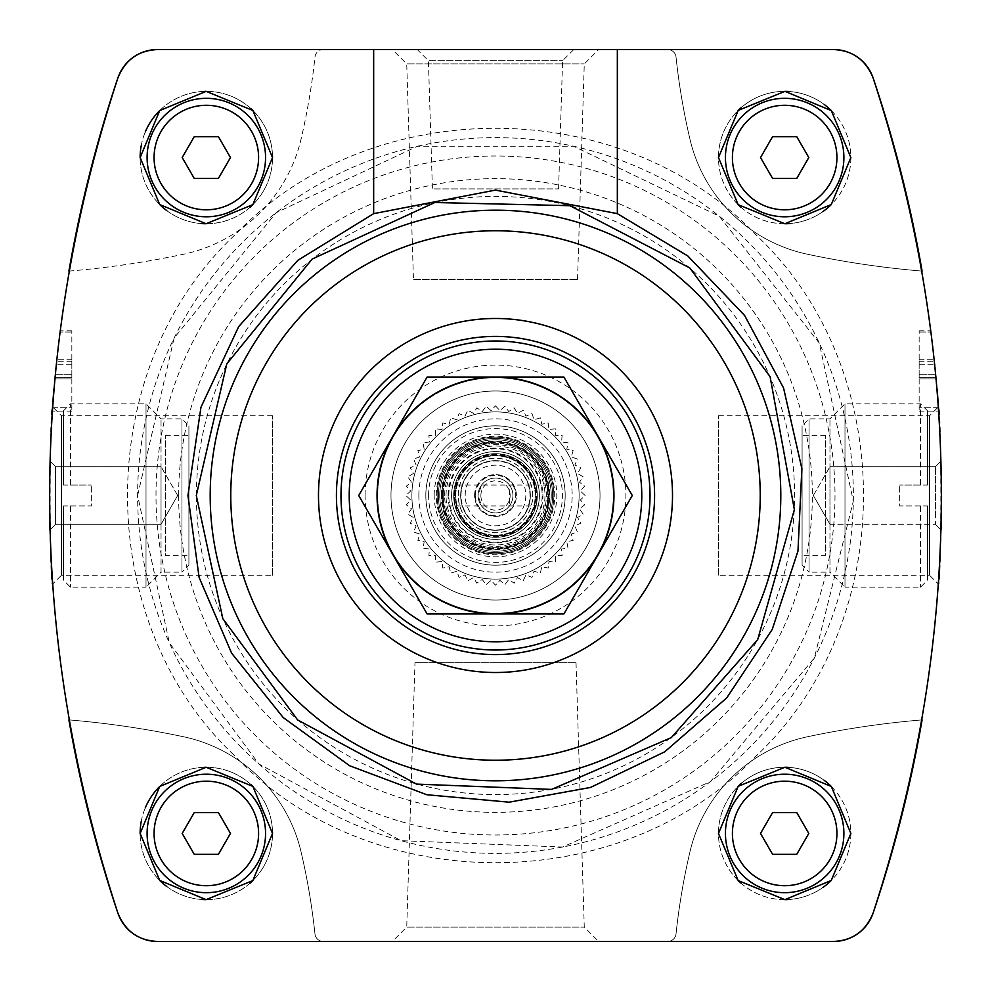 <?xml version="1.0" encoding="UTF-8"?>
<svg xmlns="http://www.w3.org/2000/svg" width="991" height="991" viewBox="0 0 991 991"><rect width="100%" height="100%" fill="white"/><g stroke="black" fill="none" stroke-linecap="round" stroke-linejoin="round"><path stroke-width="0.74" stroke-dasharray="4.96 3.72" d="M49.996 529.888L49.996 461.112L49.996 529.888L55.583 524.301L55.583 466.699L55.583 524.301L49.996 529.888M272.525 575.251L272.525 415.749L272.525 575.251L61.479 575.251L61.479 415.749L61.479 575.251L52.56 584.17C49.315 591.28 49.302 399.819 52.56 406.83C51.953 401.603 47.221 508.11 51.098 559.159M68.912 719.887A1309.978 1309.978 0 0 0 117.855 912.971C125.126 931.045 138.331 940.546 157.482 941.45L323.289 941.45A8.362 8.362 0 0 1 314.977 933.968A668.925 668.925 0 0 0 301.016 851.703A153.295 153.295 0 0 0 183.546 736.759A925.767 925.767 0 0 0 68.912 719.887A925.767 925.767 0 0 1 183.546 736.759A153.295 153.295 0 0 1 301.016 851.703A668.925 668.925 0 0 1 314.977 933.968A8.362 8.362 0 0 0 323.289 941.45M117.855 78.029A1309.978 1309.978 0 0 0 68.912 271.113A925.767 925.767 0 0 0 183.546 254.241A153.295 153.295 0 0 0 301.016 139.297A668.925 668.925 0 0 0 314.977 57.032A8.362 8.362 0 0 1 323.289 49.55L157.482 49.55C138.393 50.405 125.188 59.906 117.855 78.029C26.918 356.314 26.918 634.624 117.855 912.971L117.855 912.971A41.808 41.808 0 0 0 157.482 941.45L833.518 941.45C852.607 940.595 865.812 931.094 873.145 912.971A1309.978 1309.978 0 0 0 922.088 719.887A925.767 925.767 0 0 0 807.454 736.759A153.295 153.295 0 0 0 689.984 851.703A668.925 668.925 0 0 0 676.023 933.968A8.362 8.362 0 0 1 667.711 941.45L833.518 941.45A41.808 41.808 0 0 0 873.145 912.971C964.082 634.686 964.082 356.376 873.145 78.029C865.874 59.956 852.669 50.454 833.518 49.55L157.482 49.55A41.808 41.808 0 0 0 117.855 78.029M52.498 407.71L71.847 407.71L71.847 359.721L71.847 411.884L71.847 407.71L52.498 407.71A1309.978 1309.978 0 0 1 56.611 359.721L55.137 374.709A1309.978 1309.978 0 0 1 56.14 364.242L59.794 332.022L56.14 364.242A1309.978 1309.978 0 0 0 55.137 374.709L56.611 359.721A1309.978 1309.978 0 0 0 53.898 388.893M938.502 407.71L919.153 407.71L919.153 359.721L919.153 411.884L919.153 407.71L938.502 407.71A1309.978 1309.978 0 0 0 934.389 359.721L935.863 374.709A1309.978 1309.978 0 0 0 934.86 364.242L931.206 332.022L934.86 364.242A1309.978 1309.978 0 0 1 935.863 374.709L934.389 359.721A1309.978 1309.978 0 0 1 937.102 388.856M941.227 519.978L941.004 461.112L941.227 519.978M922.088 271.113A1309.978 1309.978 0 0 0 873.145 78.029A41.808 41.808 0 0 0 833.518 49.55L667.711 49.55A8.362 8.362 0 0 1 676.023 57.032A668.925 668.925 0 0 0 689.984 139.297A153.295 153.295 0 0 0 807.454 254.241A925.767 925.767 0 0 0 922.088 271.113A925.767 925.767 0 0 1 807.454 254.241A153.295 153.295 0 0 1 689.984 139.297A668.925 668.925 0 0 1 676.023 57.032A8.362 8.362 0 0 0 667.711 49.55M939.902 559.159C943.779 508.222 939.059 401.652 938.44 406.83C941.685 399.72 941.698 591.131 938.44 584.17L929.521 575.251L929.521 415.749L929.521 575.251L718.475 575.251L718.475 415.749L718.475 575.251M182.195 157.557L194.261 178.454L218.404 178.454L230.469 157.557L218.404 136.647L194.261 136.647L182.195 157.557L194.261 178.454L218.404 178.454L230.469 157.557L218.404 136.647L194.261 136.647L182.195 157.557L194.261 178.454L218.404 178.454L230.469 157.557L218.404 136.647L194.261 136.647L182.195 157.557M760.531 833.443L772.596 854.353L796.739 854.353L808.805 833.443L796.739 812.546L772.596 812.546L760.531 833.443L772.596 854.353L796.739 854.353L808.805 833.443L796.739 812.546L772.596 812.546L760.531 833.443L772.596 854.353L796.739 854.353L808.805 833.443L796.739 812.546L772.596 812.546L760.531 833.443M182.195 833.443L194.261 854.353L218.404 854.353L230.469 833.443L218.404 812.546L194.261 812.546L182.195 833.443L194.261 854.353L218.404 854.353L230.469 833.443L218.404 812.546L194.261 812.546L182.195 833.443L194.261 854.353L218.404 854.353L230.469 833.443L218.404 812.546L194.261 812.546L182.195 833.443M760.531 157.557L772.596 178.454L796.739 178.454L808.805 157.557L796.739 136.647L772.596 136.647L760.531 157.557L772.596 178.454L796.739 178.454L808.805 157.557L796.739 136.647L772.596 136.647L760.531 157.557L772.596 178.454L796.739 178.454L808.805 157.557L796.739 136.647L772.596 136.647L760.531 157.557M738.159 880.553A66.199 66.199 0 0 1 718.475 833.443L738.159 786.346L784.86 767.257L831.276 786.433L850.86 833.406L831.338 880.392L784.922 899.642L738.184 880.578L718.475 833.443A66.199 66.199 0 0 1 738.184 786.321M738.159 204.654A66.199 66.199 0 0 1 718.475 157.557L738.159 110.447L784.86 91.358L831.276 110.546L850.86 157.519L831.338 204.505L784.922 223.743L738.184 204.679L718.475 157.557A66.199 66.199 0 0 1 738.184 110.422M233.802 754.931C91.308 620.316 92.287 367.822 235.635 234.235C371.043 92.237 622.645 93.154 757.112 235.982C899.494 370.572 898.986 622.794 755.328 756.802C620.255 898.453 368.528 898.168 233.802 754.931M140.14 157.557L159.712 110.558L206.103 91.358L252.829 110.435L272.525 157.532L252.891 204.604L206.153 223.743L159.737 204.567L140.14 157.557A66.199 66.199 0 0 1 239.426 100.227A66.199 66.199 0 0 1 239.426 214.886A66.199 66.199 0 0 1 140.14 157.557A66.199 66.199 0 0 0 159.712 204.555M140.14 833.443L159.712 786.445L206.103 767.257L252.829 786.334L272.525 833.419L252.891 880.503L206.153 899.642L159.737 880.466L140.14 833.443A66.199 66.199 0 0 1 239.426 776.114A66.199 66.199 0 0 1 239.426 890.773A66.199 66.199 0 0 1 140.14 833.443A66.199 66.199 0 0 0 159.712 880.442M133.252 933.72A41.808 41.808 0 0 0 144.537 939.394M857.748 57.28A41.808 41.808 0 0 0 846.463 51.606M196.404 495.5A299.096 299.096 0 0 1 645.042 236.477A299.096 299.096 0 0 1 645.042 754.523A299.096 299.096 0 0 1 196.404 495.5M392.349 941.45L598.651 941.45L392.349 941.45L406.731 927.068L584.269 927.068L406.731 927.068L414.981 662.731L576.019 662.731L414.981 662.731M417.261 49.55L573.739 49.55L417.261 49.55L428.409 60.699L562.591 60.699L428.409 60.699L432.41 188.909L558.59 188.909L432.41 188.909M392.349 49.55L598.651 49.55L392.349 49.55L406.731 63.932L584.269 63.932L406.731 63.932L413.458 279.499L577.542 279.499L413.458 279.499M437.142 495.5A58.358 58.358 0 0 1 524.685 444.959A58.358 58.358 0 0 1 524.685 546.041A58.358 58.358 0 0 1 437.142 495.5A58.358 58.358 0 0 1 524.685 444.959A58.358 58.358 0 0 1 524.685 546.041A58.358 58.358 0 0 1 437.142 495.5A58.358 58.358 0 0 1 524.685 444.959A58.358 58.358 0 0 1 524.685 546.041A58.358 58.358 0 0 1 437.142 495.5A58.358 58.358 0 0 1 524.685 444.959A58.358 58.358 0 0 1 524.685 546.041A58.358 58.358 0 0 1 437.142 495.5M425.82 495.5A69.68 69.68 0 0 1 530.334 435.16A69.68 69.68 0 0 1 530.346 555.84A69.68 69.68 0 0 1 425.82 495.5A69.68 69.68 0 0 1 530.346 435.16A69.68 69.68 0 0 1 530.346 555.84A69.68 69.68 0 0 1 425.82 495.5A69.68 69.68 0 0 1 530.346 435.16A69.68 69.68 0 0 1 530.346 555.84A69.68 69.68 0 0 1 425.82 495.5M241.346 747.449A357.875 357.875 0 0 1 588.629 149.951A357.875 357.875 0 0 1 804.915 675.329A357.875 357.875 0 0 1 241.346 747.449M390.987 495.5A104.513 104.513 0 0 1 547.763 404.985A104.513 104.513 0 0 1 547.763 586.015A104.513 104.513 0 0 1 390.987 495.5A104.513 104.513 0 0 1 547.763 404.985A104.513 104.513 0 0 1 547.763 586.015A104.513 104.513 0 0 1 390.987 495.5A104.513 104.513 0 0 1 547.763 404.985A104.513 104.513 0 0 1 547.763 586.015A104.513 104.513 0 0 1 390.987 495.5M438.369 495.5A57.131 57.131 0 0 1 524.066 446.012A57.131 57.131 0 0 1 524.066 544.988A57.131 57.131 0 0 1 438.369 495.5A57.131 57.131 0 0 1 524.066 446.012A57.131 57.131 0 0 1 524.066 544.988A57.131 57.131 0 0 1 438.369 495.5M474.602 495.5A20.898 20.898 0 0 1 505.955 477.402A20.898 20.898 0 0 1 505.955 513.598A20.898 20.898 0 0 1 474.602 495.5A20.898 20.898 0 0 1 505.955 477.402A20.898 20.898 0 0 1 505.955 513.598A20.898 20.898 0 0 1 474.602 495.5M922.088 719.887A925.767 925.767 0 0 0 807.454 736.759A153.295 153.295 0 0 0 689.984 851.703A668.925 668.925 0 0 0 676.023 933.968A8.362 8.362 0 0 1 667.711 941.45M68.912 271.113A925.767 925.767 0 0 0 183.546 254.241A153.295 153.295 0 0 0 301.016 139.297A668.925 668.925 0 0 0 314.977 57.032A8.362 8.362 0 0 1 323.289 49.55M741.417 107.449A66.199 66.199 0 0 1 784.922 91.358M788.985 91.494A66.199 66.199 0 0 1 824.202 104.464M831.338 110.608A66.199 66.199 0 0 1 850.86 157.173M850.86 157.594A66.199 66.199 0 0 1 831.276 204.567M822.716 211.715A66.199 66.199 0 0 1 790.211 223.52M784.86 223.743A66.199 66.199 0 0 1 740.661 206.995M725.437 157.557A59.225 59.225 0 0 1 814.28 106.26A59.225 59.225 0 0 1 814.28 208.841A59.225 59.225 0 0 1 725.437 157.557A59.225 59.225 0 0 1 814.28 106.26A59.225 59.225 0 0 1 814.28 208.841A59.225 59.225 0 0 1 725.437 157.557M141.18 145.813A66.199 66.199 0 0 1 145.281 131.952M159.737 110.534A66.199 66.199 0 0 1 204.765 91.37M206.153 91.358A66.199 66.199 0 0 1 251.268 108.948M252.891 110.497A66.199 66.199 0 0 1 272.513 156.59M272.525 157.581A66.199 66.199 0 0 1 252.829 204.666M249.955 207.342A66.199 66.199 0 0 1 206.103 223.743M201.594 223.582A66.199 66.199 0 0 1 166.761 210.612M147.102 157.557A59.225 59.225 0 0 1 235.945 106.26A59.225 59.225 0 0 1 235.945 208.841A59.225 59.225 0 0 1 147.102 157.557A59.225 59.225 0 0 1 235.945 106.26A59.225 59.225 0 0 1 235.945 208.841A59.225 59.225 0 0 1 147.102 157.557A59.225 59.225 0 0 1 235.945 106.26A59.225 59.225 0 0 1 235.945 208.841A59.225 59.225 0 0 1 147.102 157.557M741.417 783.336A66.199 66.199 0 0 1 784.922 767.257M788.985 767.393A66.199 66.199 0 0 1 824.202 780.351M831.338 786.495A66.199 66.199 0 0 1 850.86 833.072M850.86 833.481A66.199 66.199 0 0 1 831.276 880.454M822.716 887.614A66.199 66.199 0 0 1 790.211 899.407M784.86 899.642A66.199 66.199 0 0 1 740.661 882.894M725.437 833.443A59.225 59.225 0 0 1 814.28 782.159A59.225 59.225 0 0 1 814.28 884.74A59.225 59.225 0 0 1 725.437 833.443A59.225 59.225 0 0 1 814.28 782.159A59.225 59.225 0 0 1 814.28 884.74A59.225 59.225 0 0 1 725.437 833.443M141.18 821.7A66.199 66.199 0 0 1 145.281 807.838M159.737 786.433A66.199 66.199 0 0 1 204.765 767.269M206.153 767.257A66.199 66.199 0 0 1 251.268 784.835M252.891 786.396A66.199 66.199 0 0 1 272.513 832.49M272.525 833.468A66.199 66.199 0 0 1 252.829 880.565M249.955 883.241A66.199 66.199 0 0 1 206.103 899.642M201.594 899.469A66.199 66.199 0 0 1 166.761 886.511M147.102 833.443A59.225 59.225 0 0 1 235.945 782.159A59.225 59.225 0 0 1 235.945 884.74A59.225 59.225 0 0 1 147.102 833.443A59.225 59.225 0 0 1 235.945 782.159A59.225 59.225 0 0 1 235.945 884.74A59.225 59.225 0 0 1 147.102 833.443A59.225 59.225 0 0 1 235.945 782.159A59.225 59.225 0 0 1 235.945 884.74A59.225 59.225 0 0 1 147.102 833.443M718.475 157.557A66.199 66.199 0 0 1 817.773 100.227A66.199 66.199 0 0 1 817.773 214.886A66.199 66.199 0 0 1 718.475 157.557M725.449 157.557A59.225 59.225 0 0 1 814.28 106.26A59.225 59.225 0 0 1 814.28 208.841A59.225 59.225 0 0 1 725.449 157.557M718.475 833.443A66.199 66.199 0 0 1 817.773 776.114A66.199 66.199 0 0 1 817.773 890.773A66.199 66.199 0 0 1 718.475 833.443M725.449 833.443A59.225 59.225 0 0 1 814.28 782.159A59.225 59.225 0 0 1 814.28 884.74A59.225 59.225 0 0 1 725.449 833.443M935.417 515.877L935.417 466.699L935.417 524.301L829.962 524.301L829.962 466.699L829.962 524.301L829.962 466.699L829.962 524.301L935.417 524.301L935.417 466.699L935.417 515.877M813.326 495.5L829.962 466.699L813.326 495.5L829.962 524.301L813.326 495.5M161.037 524.301L161.037 466.699L161.037 524.301L55.583 524.301L55.583 466.699L55.583 524.301L161.037 524.301L161.037 466.699L161.037 524.301L177.674 495.5L161.037 524.301M919.153 411.884L938.774 411.884L919.153 411.884M919.153 359.721L934.389 359.721L919.153 359.721L919.153 378.884L919.153 330.796L919.153 359.721M71.847 411.884L52.226 411.884L71.847 411.884M71.847 359.721L56.611 359.721L71.847 359.721L71.847 378.884L71.847 330.796L71.847 359.721M927.514 505.955L927.514 580.206L927.514 505.955L920.54 505.955L920.54 587.18L920.54 505.955L927.514 505.955M927.514 485.045L927.514 410.794L927.514 485.045L920.54 485.045L920.54 403.82L920.54 485.045L927.514 485.045M802.091 565.18L802.091 425.82L802.091 565.18L809.052 572.154L809.052 418.859L809.052 572.154L829.962 572.154L829.962 418.859L829.962 572.154L844.989 587.18L844.989 403.82L844.989 587.18L920.54 587.18L927.514 580.206M920.54 505.955L899.642 505.955L899.642 485.045L899.642 505.955L920.54 505.955M920.54 485.045L899.642 485.045L920.54 485.045M802.091 555.703L802.091 435.297L802.091 555.703L825.639 555.703L825.639 435.297L825.639 555.703M63.486 505.955L63.486 580.206L63.486 505.955L70.46 505.955L70.46 587.18L70.46 505.955L63.486 505.955M63.486 485.045L63.486 410.794L63.486 485.045L70.46 485.045L70.46 403.82L70.46 485.045L63.486 485.045M188.909 565.18L188.909 425.82L188.909 565.18L181.948 572.154L181.948 418.859L181.948 572.154L161.037 572.154L161.037 418.859L161.037 572.154L146.011 587.18L146.011 403.82L146.011 587.18L70.46 587.18L63.486 580.206M70.46 505.955L91.358 505.955L91.358 485.045L91.358 505.955L70.46 505.955M70.46 485.045L91.358 485.045L70.46 485.045M188.909 555.703L188.909 435.297L188.909 555.703L165.361 555.703L165.361 435.297L165.361 555.703M613.256 495.5A117.756 117.756 0 0 0 436.622 393.514A117.756 117.756 0 0 0 436.622 597.486A117.756 117.756 0 0 0 613.256 495.5A117.756 117.756 0 0 0 436.622 393.514A117.756 117.756 0 0 0 436.622 597.486A117.756 117.756 0 0 0 613.256 495.5M565.18 495.5A69.68 69.68 0 0 0 460.666 435.16A69.68 69.68 0 0 0 460.666 555.84A69.68 69.68 0 0 0 565.18 495.5A69.68 69.68 0 0 0 460.666 435.16A69.68 69.68 0 0 0 460.666 555.84A69.68 69.68 0 0 0 565.18 495.5M427.109 377.051L563.891 377.051L632.283 495.5L563.891 613.949L427.109 613.949L358.717 495.5L427.109 377.051L358.717 495.5L427.109 613.949L563.891 613.949L632.283 495.5L563.891 377.051L427.109 377.051L358.717 495.5L427.109 613.949L563.891 613.949L632.283 495.5L563.891 377.051L427.109 377.051M553.87 495.5A58.358 58.358 0 0 0 466.315 444.959A58.358 58.358 0 0 0 466.315 546.041A58.358 58.358 0 0 0 553.87 495.5A58.358 58.358 0 0 0 466.315 444.959A58.358 58.358 0 0 0 466.315 546.041A58.358 58.358 0 0 0 553.87 495.5M495.5 565.18A69.68 69.68 0 0 1 435.16 460.666A69.68 69.68 0 0 1 555.84 460.666A69.68 69.68 0 0 1 495.5 565.18A69.68 69.68 0 0 1 435.16 460.666A69.68 69.68 0 0 1 555.84 460.666A69.68 69.68 0 0 1 495.5 565.18M495.5 537.308A41.808 41.808 0 0 1 459.291 474.602A41.808 41.808 0 0 1 531.709 474.602A41.808 41.808 0 0 1 495.5 537.308A41.808 41.808 0 0 1 459.291 474.602A41.808 41.808 0 0 1 531.709 474.602A41.808 41.808 0 0 1 495.5 537.308A41.808 41.808 0 0 1 459.291 474.602A41.808 41.808 0 0 1 531.709 474.602A41.808 41.808 0 0 1 495.5 537.308A41.808 41.808 0 0 1 453.692 495.5A41.808 41.808 0 0 1 495.5 453.692A41.808 41.808 0 0 1 537.308 495.5A41.808 41.808 0 0 1 495.5 537.308M495.5 535.214A39.714 39.714 0 0 1 461.1 475.643A39.714 39.714 0 0 1 529.9 475.643A39.714 39.714 0 0 1 495.5 535.214A39.714 39.714 0 0 1 461.1 475.643A39.714 39.714 0 0 1 529.9 475.643A39.714 39.714 0 0 1 495.5 535.214M495.5 405.852L499.947 410.621L504.877 406.335L508.792 411.55L514.143 407.809L517.5 413.396L523.198 410.237L525.961 416.146L531.969 413.594L534.087 419.763L540.33 417.855L541.792 424.21L548.196 422.971L548.989 429.437L555.493 428.88L555.604 435.396L562.12 435.507L561.563 442.011L568.029 442.804L566.79 449.208L573.145 450.67L571.237 456.913L577.406 459.031L574.854 465.039L580.763 467.802L577.604 473.5L583.191 476.857L579.45 482.208L584.665 486.123L580.379 491.053L585.148 495.5L580.379 499.947L584.665 504.877L579.45 508.792L583.191 514.143L577.604 517.5L580.763 523.198L574.854 525.961L577.406 531.969L571.237 534.087L573.145 540.33L566.79 541.792L568.029 548.196L561.563 548.989L562.12 555.493L555.604 555.604L555.493 562.12L548.989 561.563L548.196 568.029L541.792 566.79L540.33 573.145L534.087 571.237L531.969 577.406L525.961 574.854L523.198 580.763L517.5 577.604L514.143 583.191L508.792 579.45L504.877 584.665L499.947 580.379L495.5 585.148L491.053 580.379L486.123 584.665L482.208 579.45L476.857 583.191L473.5 577.604L467.802 580.763L465.039 574.854L459.031 577.406L456.913 571.237L450.67 573.145L449.208 566.79L442.804 568.029L442.011 561.563L435.507 562.12L435.396 555.604L428.88 555.493L429.437 548.989L422.971 548.196L424.21 541.792L417.855 540.33L419.763 534.087L413.594 531.969L416.146 525.961L410.237 523.198L413.396 517.5L407.809 514.143L411.55 508.792L406.335 504.877L410.621 499.947L405.852 495.5L410.621 491.053L406.335 486.123L411.55 482.208L407.809 476.857L413.396 473.5L410.237 467.802L416.146 465.039L413.594 459.031L419.763 456.913L417.855 450.67L424.21 449.208L422.971 442.804L429.437 442.011L428.88 435.507L435.396 435.396L435.507 428.88L442.011 429.437L442.804 422.971L449.208 424.21L450.67 417.855L456.913 419.763L459.031 413.594L465.039 416.146L467.802 410.237L473.5 413.396L476.857 407.809L482.208 411.55L486.123 406.335L491.053 410.621L495.5 405.852L491.053 410.621L486.123 406.335L482.208 411.55L476.857 407.809L473.5 413.396L467.802 410.237L465.039 416.146L459.031 413.594L456.913 419.763L450.67 417.855L449.208 424.21L442.804 422.971L442.011 429.437L435.507 428.88L435.396 435.396L428.88 435.507L429.437 442.011L422.971 442.804L424.21 449.208L417.855 450.67L419.763 456.913L413.594 459.031L416.146 465.039L410.237 467.802L413.396 473.5L407.809 476.857L411.55 482.208L406.335 486.123L410.621 491.053L405.852 495.5L410.621 499.947L406.335 504.877L411.55 508.792L407.809 514.143L413.396 517.5L410.237 523.198L416.146 525.961L413.594 531.969L419.763 534.087L417.855 540.33L424.21 541.792L422.971 548.196L429.437 548.989L428.88 555.493L435.396 555.604L435.507 562.12L442.011 561.563L442.804 568.029L449.208 566.79L450.67 573.145L456.913 571.237L459.031 577.406L465.039 574.854L467.802 580.763L473.5 577.604L476.857 583.191L482.208 579.45L486.123 584.665L491.053 580.379L495.5 585.148L499.947 580.379L504.877 584.665L508.792 579.45L514.143 583.191L517.5 577.604L523.198 580.763L525.961 574.854L531.969 577.406L534.087 571.237L540.33 573.145L541.792 566.79L548.196 568.029L548.989 561.563L555.493 562.12L555.604 555.604L562.12 555.493L561.563 548.989L568.029 548.196L566.79 541.792L573.145 540.33L571.237 534.087L577.406 531.969L574.854 525.961L580.763 523.198L577.604 517.5L583.191 514.143L579.45 508.792L584.665 504.877L580.379 499.947L585.148 495.5L580.379 491.053L584.665 486.123L579.45 482.208L583.191 476.857L577.604 473.5L580.763 467.802L574.854 465.039L577.406 459.031L571.237 456.913L573.145 450.67L566.79 449.208L568.029 442.804L561.563 442.011L562.12 435.507L555.604 435.396L555.493 428.88L548.989 429.437L548.196 422.971L541.792 424.21L540.33 417.855L534.087 419.763L531.969 413.594L525.961 416.146L523.198 410.237L517.5 413.396L514.143 407.809L508.792 411.55L504.877 406.335L499.947 410.621L495.5 405.852M411.884 495.5A83.616 83.616 0 0 1 537.308 423.083A83.616 83.616 0 0 1 537.308 567.917A83.616 83.616 0 0 1 411.884 495.5A83.616 83.616 0 0 1 537.308 423.083A83.616 83.616 0 0 1 537.308 567.917A83.616 83.616 0 0 1 411.884 495.5M441.85 495.5L442.878 485.045L441.85 495.5A53.65 53.65 0 0 1 522.331 449.034A53.65 53.65 0 0 1 522.331 541.966A53.65 53.65 0 0 1 441.85 495.5L442.878 505.955L441.85 495.5A53.65 53.65 0 0 1 522.331 449.034A53.65 53.65 0 0 1 522.331 541.966A53.65 53.65 0 0 1 441.85 495.5A53.65 53.65 0 0 1 522.331 449.034A53.65 53.65 0 0 1 522.331 541.966A53.65 53.65 0 0 1 441.85 495.5M549.15 495.5L548.122 485.045L549.15 495.5L548.122 505.955L549.15 495.5M548.122 485.045L509.436 485.045L509.436 505.955A17.417 17.417 0 0 1 481.564 505.955L478.083 495.5A17.417 17.417 0 0 1 504.208 480.412A17.417 17.417 0 0 1 504.208 510.588A17.417 17.417 0 0 1 478.083 495.5L481.564 485.045A17.417 17.417 0 0 1 509.436 485.045L442.878 485.045M548.122 505.955L442.878 505.955M480.87 495.5A14.63 14.63 0 0 1 502.821 482.828A14.63 14.63 0 0 1 502.821 508.172A14.63 14.63 0 0 1 480.87 495.5M478.083 495.5A17.417 17.417 0 0 1 504.208 480.412A17.417 17.417 0 0 1 504.208 510.588A17.417 17.417 0 0 1 478.083 495.5A17.417 17.417 0 0 1 504.208 480.412A17.417 17.417 0 0 1 504.208 510.588A17.417 17.417 0 0 1 478.083 495.5A17.417 17.417 0 0 1 504.208 480.412A17.417 17.417 0 0 1 504.208 510.588A17.417 17.417 0 0 1 478.083 495.5M451.599 495.5A43.901 43.901 0 0 1 517.451 457.483A43.901 43.901 0 0 1 517.451 533.517A43.901 43.901 0 0 1 451.599 495.5A43.901 43.901 0 0 1 517.451 457.483A43.901 43.901 0 0 1 517.451 533.517A43.901 43.901 0 0 1 451.599 495.5A43.901 43.901 0 0 1 517.451 457.483A43.901 43.901 0 0 1 517.451 533.517A43.901 43.901 0 0 1 451.599 495.5M446.024 495.5A49.476 49.476 0 0 1 520.238 452.652A49.476 49.476 0 0 1 520.238 538.348A49.476 49.476 0 0 1 446.024 495.5M461.013 495.5A34.487 34.487 0 0 1 512.743 465.634A34.487 34.487 0 0 1 512.743 525.366A34.487 34.487 0 0 1 461.013 495.5A34.487 34.487 0 0 1 512.743 465.634A34.487 34.487 0 0 1 512.743 525.366A34.487 34.487 0 0 1 461.013 495.5A34.487 34.487 0 0 1 512.743 465.634A34.487 34.487 0 0 1 512.743 525.366A34.487 34.487 0 0 1 461.013 495.5M439.756 495.5A55.744 55.744 0 0 1 523.372 447.226A55.744 55.744 0 0 1 523.372 543.774A55.744 55.744 0 0 1 439.756 495.5A55.744 55.744 0 0 1 523.372 447.226A55.744 55.744 0 0 1 523.372 543.774A55.744 55.744 0 0 1 439.756 495.5A55.744 55.744 0 0 1 523.372 447.226A55.744 55.744 0 0 1 523.372 543.774A55.744 55.744 0 0 1 439.756 495.5M428.608 495.5A66.892 66.892 0 0 1 528.946 437.564A66.892 66.892 0 0 1 528.946 553.436A66.892 66.892 0 0 1 428.608 495.5M443.237 495.5A52.263 52.263 0 0 1 521.625 450.236A52.263 52.263 0 0 1 521.625 540.764A52.263 52.263 0 0 1 443.237 495.5A52.263 52.263 0 0 1 521.625 450.236A52.263 52.263 0 0 1 521.625 540.764A52.263 52.263 0 0 1 443.237 495.5A52.263 52.263 0 0 1 521.625 450.236A52.263 52.263 0 0 1 521.625 540.764A52.263 52.263 0 0 1 443.237 495.5M453.692 495.5A41.808 41.808 0 0 1 516.41 459.291A41.808 41.808 0 0 1 516.41 531.709A41.808 41.808 0 0 1 453.692 495.5A41.808 41.808 0 0 1 516.41 459.291A41.808 41.808 0 0 1 516.41 531.709A41.808 41.808 0 0 1 453.692 495.5A41.808 41.808 0 0 1 516.41 459.291A41.808 41.808 0 0 1 516.41 531.709A41.808 41.808 0 0 1 453.692 495.5A41.808 41.808 0 0 1 516.41 459.291A41.808 41.808 0 0 1 516.41 531.709A41.808 41.808 0 0 1 453.692 495.5M460.666 495.5A34.834 34.834 0 0 1 512.917 465.324A34.834 34.834 0 0 1 512.917 525.676A34.834 34.834 0 0 1 460.666 495.5A34.834 34.834 0 0 1 512.917 465.324A34.834 34.834 0 0 1 512.917 525.676A34.834 34.834 0 0 1 460.666 495.5A34.834 34.834 0 0 1 512.917 465.324A34.834 34.834 0 0 1 512.917 525.676A34.834 34.834 0 0 1 460.666 495.5M154.076 157.557A52.263 52.263 0 0 1 232.464 112.293A52.263 52.263 0 0 1 232.464 202.808A52.263 52.263 0 0 1 154.076 157.557M732.411 833.443A52.263 52.263 0 0 1 810.799 788.192A52.263 52.263 0 0 1 810.799 878.707A52.263 52.263 0 0 1 732.411 833.443M154.076 833.443A52.263 52.263 0 0 1 232.464 788.192A52.263 52.263 0 0 1 232.464 878.707A52.263 52.263 0 0 1 154.076 833.443M732.411 157.557A52.263 52.263 0 0 1 810.799 112.293A52.263 52.263 0 0 1 810.799 202.808A52.263 52.263 0 0 1 732.411 157.557M155.996 495.5A339.504 339.504 0 0 1 665.246 201.483A339.504 339.504 0 0 1 665.246 789.517A339.504 339.504 0 0 1 155.996 495.5M178.64 495.5A316.86 316.86 0 0 1 653.924 221.092A316.86 316.86 0 0 1 653.924 769.908A316.86 316.86 0 0 1 178.64 495.5M365.109 495.5A130.391 130.391 0 0 1 560.695 382.576A130.391 130.391 0 0 1 560.695 608.424A130.391 130.391 0 0 1 365.109 495.5M418.859 495.5A76.641 76.641 0 0 1 533.827 429.115A76.641 76.641 0 0 1 533.827 561.885A76.641 76.641 0 0 1 418.859 495.5M919.153 377.658L936.136 377.658L919.153 377.658M919.153 374.709L935.863 374.709L919.153 374.709M919.153 364.242L934.86 364.242L919.153 364.242M919.153 361.281L934.55 361.281L919.153 361.281M919.153 332.022L931.206 332.022L919.153 332.022M71.847 377.658L54.864 377.658L71.847 377.658M71.847 374.709L55.137 374.709L71.847 374.709M71.847 364.242L56.14 364.242L71.847 364.242M71.847 361.281L56.45 361.281L71.847 361.281M71.847 332.022L59.794 332.022L71.847 332.022M475.296 495.5A20.204 20.204 0 0 1 505.608 477.996A20.204 20.204 0 0 1 505.608 513.004A20.204 20.204 0 0 1 475.296 495.5M454.386 495.5A41.114 41.114 0 0 1 516.051 459.898A41.114 41.114 0 0 1 516.051 531.102A41.114 41.114 0 0 1 454.386 495.5M448.812 495.5A46.688 46.688 0 0 1 518.838 455.067A46.688 46.688 0 0 1 518.838 535.933A46.688 46.688 0 0 1 448.812 495.5M444.637 495.5A50.863 50.863 0 0 1 520.932 451.45A50.863 50.863 0 0 1 520.932 539.55A50.863 50.863 0 0 1 444.637 495.5M458.226 495.5A37.274 37.274 0 0 1 514.143 463.218A37.274 37.274 0 0 1 514.143 527.782A37.274 37.274 0 0 1 458.226 495.5A37.274 37.274 0 0 1 514.143 463.218A37.274 37.274 0 0 1 514.143 527.782A37.274 37.274 0 0 1 458.226 495.5M442.543 495.5A52.957 52.957 0 0 1 521.984 449.641A52.957 52.957 0 0 1 521.984 541.359A52.957 52.957 0 0 1 442.543 495.5M434.182 495.5A61.318 61.318 0 0 1 526.159 442.395A61.318 61.318 0 0 1 526.159 548.605A61.318 61.318 0 0 1 434.182 495.5M441.193 495.5A54.307 54.307 0 0 1 522.653 448.477A54.307 54.307 0 0 1 522.653 542.523A54.307 54.307 0 0 1 441.193 495.5M436.275 495.5A59.225 59.225 0 0 1 525.119 444.203A59.225 59.225 0 0 1 525.119 546.797A59.225 59.225 0 0 1 436.275 495.5M448.118 495.5A47.382 47.382 0 0 1 519.197 454.46A47.382 47.382 0 0 1 519.197 536.54A47.382 47.382 0 0 1 448.118 495.5M455.092 495.5A40.408 40.408 0 0 1 515.704 460.505A40.408 40.408 0 0 1 515.704 530.495A40.408 40.408 0 0 1 455.092 495.5A40.408 40.408 0 0 1 515.704 460.505A40.408 40.408 0 0 1 515.704 530.495A40.408 40.408 0 0 1 455.092 495.5M458.325 495.5A37.175 37.175 0 0 1 514.081 463.305A37.175 37.175 0 0 1 514.081 527.695A37.175 37.175 0 0 1 458.325 495.5M465.188 495.5A30.312 30.312 0 0 1 510.65 469.251A30.312 30.312 0 0 1 510.65 521.749A30.312 30.312 0 0 1 465.188 495.5M137.625 495.5L174.119 338.055L276.155 212.718L417.434 146.247L573.566 146.247L719.255 216.199L819.309 343.121L853.325 501.124L814.367 657.974L710.374 781.688L562.554 847.032L401.07 840.69L258.837 763.95L169.337 642.775L137.625 495.5M718.475 415.749L929.521 415.749L938.44 406.83M272.525 415.749L61.479 415.749L52.56 406.83M935.417 524.301L940.992 529.888L935.417 524.301M935.417 466.699L940.992 461.112L935.417 466.699L829.962 466.699L935.417 466.699M55.583 466.699L50.008 461.112L55.583 466.699L161.037 466.699L55.583 466.699M177.674 495.5L161.037 466.699L177.674 495.5M577.542 279.499L584.269 63.932L598.651 49.55M576.019 662.731L584.269 927.068L598.651 941.45M558.59 188.909L562.591 60.699L573.739 49.55M919.153 378.884L936.247 378.884L919.153 378.884M919.153 330.796L931.057 330.796M71.847 378.884L54.753 378.884L71.847 378.884M71.847 330.796L59.943 330.796M927.514 410.794L920.54 403.82L844.989 403.82L829.962 418.859L809.052 418.859L802.091 425.82M825.639 435.297L802.091 435.297M63.486 410.794L70.46 403.82L146.011 403.82L161.037 418.859L181.948 418.859L188.909 425.82M165.361 435.297L188.909 435.297"/><path stroke-width="1.49" d="M49.773 519.978L49.996 529.888L49.773 519.978M51.098 559.159L52.56 584.17M68.912 719.887A1309.978 1309.978 0 0 0 117.855 912.971C26.918 634.686 26.918 356.376 117.855 78.029A1309.978 1309.978 0 0 0 68.912 271.113M52.498 407.71L52.226 411.884L52.498 407.71M53.898 388.893A1309.978 1309.978 0 0 0 52.498 407.697M938.502 407.71L938.774 411.884L938.502 407.71A1309.978 1309.978 0 0 0 937.102 388.856M941.004 529.888L941.227 519.978L941.004 529.888M922.088 271.113A1309.978 1309.978 0 0 0 873.145 78.029C964.082 356.314 964.082 634.624 873.145 912.971A1309.978 1309.978 0 0 0 922.088 719.887M938.44 584.17L939.902 559.159M718.475 833.443L738.159 880.553L784.86 899.642L831.276 880.454L850.86 833.481L831.338 786.495L784.922 767.257L738.184 786.321L718.475 833.443M718.475 157.557L738.159 204.654L784.86 223.743L831.276 204.567L850.86 157.594L831.338 110.608L784.922 91.358L738.184 110.422L718.475 157.557M373.657 213.647L495.475 190.099L617.343 213.647L687.841 255.988L744.625 315.497L783.559 387.989L801.855 468.532L797.978 551.021L772.262 629.396L726.713 697.912L664.688 751.847L590.475 787.461L509.213 802.177L426.848 794.745L349.662 765.758L283.215 717.571L231.621 653.168L199.104 577.406L187.943 495.5L200.962 407.239L238.682 326.609L297.87 260.299L373.657 213.647L373.657 49.55L833.518 49.55C852.607 50.405 865.812 59.906 873.145 78.029A41.808 41.808 0 0 0 857.748 57.28M132.893 57.54A41.808 41.808 0 0 0 117.855 78.029C125.126 59.956 138.331 50.454 157.482 49.55L373.657 49.55M144.537 939.394A41.808 41.808 0 0 0 157.482 941.45C138.393 940.595 125.188 931.094 117.855 912.971A41.808 41.808 0 0 0 133.252 933.72M323.289 941.45L833.518 941.45A41.808 41.808 0 0 0 857.797 933.671M858.107 933.46A41.808 41.808 0 0 0 873.145 912.971C865.874 931.045 852.669 940.546 833.518 941.45L667.711 941.45M617.343 213.647L617.343 49.55M140.14 157.557L159.712 204.555L206.103 223.743L252.829 204.666L272.525 157.581L252.891 110.497L206.153 91.358L159.737 110.534L140.14 157.557A66.199 66.199 0 0 1 141.18 145.813M140.14 833.443L159.712 880.442L206.103 899.642L252.829 880.565L272.525 833.468L252.891 786.396L206.153 767.257L159.737 786.433L140.14 833.443A66.199 66.199 0 0 1 141.18 821.7M323.289 49.55L157.482 49.55A41.808 41.808 0 0 0 133.203 57.329M846.463 51.606A41.808 41.808 0 0 0 833.518 49.55L667.711 49.55M738.184 110.422A66.199 66.199 0 0 1 741.417 107.449M784.922 91.358A66.199 66.199 0 0 1 788.985 91.494M824.202 104.464A66.199 66.199 0 0 1 831.338 110.608M831.276 204.567A66.199 66.199 0 0 1 822.716 211.715M790.211 223.52A66.199 66.199 0 0 1 784.86 223.743M740.661 206.995A66.199 66.199 0 0 1 738.159 204.654M725.437 157.557A59.225 59.225 0 0 1 814.28 106.26A59.225 59.225 0 0 1 814.28 208.841A59.225 59.225 0 0 1 725.437 157.557A59.225 59.225 0 0 1 814.28 106.26A59.225 59.225 0 0 1 814.28 208.841A59.225 59.225 0 0 1 725.437 157.557M760.531 157.557L772.596 178.454L796.739 178.454L808.805 157.557L796.739 136.647L772.596 136.647L760.531 157.557M145.281 131.952A66.199 66.199 0 0 1 159.737 110.534M204.765 91.37A66.199 66.199 0 0 1 206.153 91.358M251.268 108.948A66.199 66.199 0 0 1 252.891 110.497M272.513 156.59A66.199 66.199 0 0 1 272.525 157.581M252.829 204.666A66.199 66.199 0 0 1 249.955 207.342M206.103 223.743A66.199 66.199 0 0 1 201.594 223.582M166.761 210.612A66.199 66.199 0 0 1 159.712 204.555M147.102 157.557A59.225 59.225 0 0 1 235.945 106.26A59.225 59.225 0 0 1 235.945 208.841A59.225 59.225 0 0 1 147.102 157.557A59.225 59.225 0 0 1 235.945 106.26A59.225 59.225 0 0 1 235.945 208.841A59.225 59.225 0 0 1 147.102 157.557M182.195 157.557L194.261 178.454L218.404 178.454L230.469 157.557L218.404 136.647L194.261 136.647L182.195 157.557M738.184 786.321A66.199 66.199 0 0 1 741.417 783.336M784.922 767.257A66.199 66.199 0 0 1 788.985 767.393M824.202 780.351A66.199 66.199 0 0 1 831.338 786.495M831.276 880.454A66.199 66.199 0 0 1 822.716 887.614M790.211 899.407A66.199 66.199 0 0 1 784.86 899.642M740.661 882.894A66.199 66.199 0 0 1 738.159 880.553M725.437 833.443A59.225 59.225 0 0 1 814.28 782.159A59.225 59.225 0 0 1 814.28 884.74A59.225 59.225 0 0 1 725.437 833.443A59.225 59.225 0 0 1 814.28 782.159A59.225 59.225 0 0 1 814.28 884.74A59.225 59.225 0 0 1 725.437 833.443M760.531 833.443L772.596 854.353L796.739 854.353L808.805 833.443L796.739 812.546L772.596 812.546L760.531 833.443M145.281 807.838A66.199 66.199 0 0 1 159.737 786.433M204.765 767.269A66.199 66.199 0 0 1 206.153 767.257M251.268 784.835A66.199 66.199 0 0 1 252.891 786.396M272.513 832.49A66.199 66.199 0 0 1 272.525 833.468M252.829 880.565A66.199 66.199 0 0 1 249.955 883.241M206.103 899.642A66.199 66.199 0 0 1 201.594 899.469M166.761 886.511A66.199 66.199 0 0 1 159.712 880.442M147.102 833.443A59.225 59.225 0 0 1 235.945 782.159A59.225 59.225 0 0 1 235.945 884.74A59.225 59.225 0 0 1 147.102 833.443A59.225 59.225 0 0 1 235.945 782.159A59.225 59.225 0 0 1 235.945 884.74A59.225 59.225 0 0 1 147.102 833.443M182.195 833.443L194.261 854.353L218.404 854.353L230.469 833.443L218.404 812.546L194.261 812.546L182.195 833.443M563.891 613.949L427.109 613.949M427.109 613.962L358.717 495.5L427.109 377.038M427.109 377.051L563.891 377.051M563.891 377.038L632.283 495.5L563.891 613.962M392.919 436.275A118.449 118.449 0 0 1 598.081 436.275A118.449 118.449 0 0 1 495.5 613.949A118.449 118.449 0 0 1 392.919 436.275M349.216 495.5A146.284 146.284 0 0 1 568.636 368.813A146.284 146.284 0 0 1 568.636 622.187A146.284 146.284 0 0 1 349.216 495.5M340.991 495.5A154.509 154.509 0 0 1 572.761 361.69A154.509 154.509 0 0 1 572.761 629.31A154.509 154.509 0 0 1 340.991 495.5M336.42 495.5A159.08 159.08 0 0 1 575.04 357.726A159.08 159.08 0 0 1 575.04 633.274A159.08 159.08 0 0 1 336.42 495.5M318.483 495.5A177.017 177.017 0 0 1 584.009 342.205A177.017 177.017 0 0 1 584.009 648.795A177.017 177.017 0 0 1 318.483 495.5M230.767 495.5A264.733 264.733 0 0 1 627.86 266.232A264.733 264.733 0 0 1 627.86 724.768A264.733 264.733 0 0 1 230.767 495.5M210.191 495.5A285.309 285.309 0 0 1 638.154 248.419A285.309 285.309 0 0 1 638.154 742.581A285.309 285.309 0 0 1 210.191 495.5M732.411 157.557A52.263 52.263 0 0 1 810.799 112.293A52.263 52.263 0 0 1 810.799 202.808A52.263 52.263 0 0 1 732.411 157.557M154.076 157.557A52.263 52.263 0 0 1 232.464 112.293A52.263 52.263 0 0 1 232.464 202.808A52.263 52.263 0 0 1 154.076 157.557M732.411 833.443A52.263 52.263 0 0 1 810.799 788.192A52.263 52.263 0 0 1 810.799 878.707A52.263 52.263 0 0 1 732.411 833.443M154.076 833.443A52.263 52.263 0 0 1 232.464 788.192A52.263 52.263 0 0 1 232.464 878.707A52.263 52.263 0 0 1 154.076 833.443M196.292 495.5L226.803 363.87L312.115 259.085L434.826 202.511L569.912 205.694L689.823 267.979L770.094 376.667L794.373 509.597L757.694 639.641L671.365 737.564L551.566 789.406L416.542 784.104L297.634 719.937L222.802 618.632L196.292 495.5"/></g></svg>
